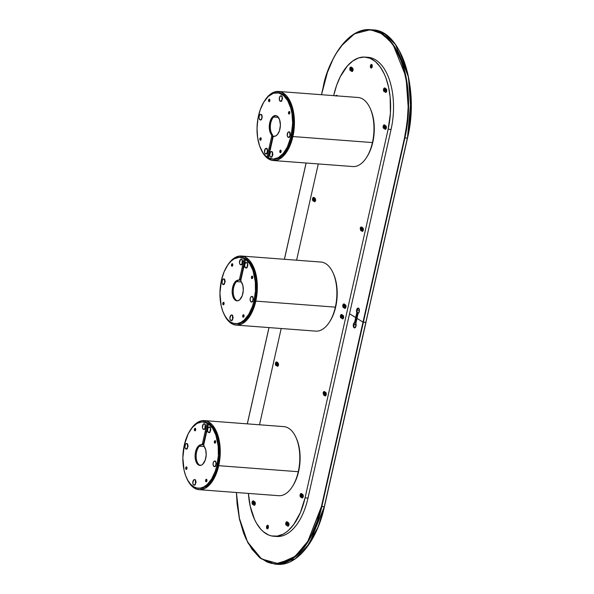 <?xml version="1.0" encoding="UTF-8"?>
<svg xmlns="http://www.w3.org/2000/svg" width="594" height="594" viewBox="0 0 594 594"><rect width="100%" height="100%" fill="white"/><g stroke="black" fill="none" stroke-linecap="round" stroke-linejoin="round"><path stroke-width="0.89" d="M358.286 308.071A2.703 1.44 -85.7 0 0 356.875 309.942L356.638 309.92A2.703 1.44 94.3 0 1 358.167 308.048A2.703 1.44 94.3 0 1 359.288 311.568A2.703 1.44 94.3 0 1 358.1 313.394L356.972 318.384L358.1 313.394L359.095 312.214L359.415 310.521L359.184 309.066L358.271 308.063L357.187 308.635L356.875 309.942A2.703 1.44 -85.7 0 0 357.053 312.615L356.816 312.6A2.703 1.44 94.3 0 1 356.638 309.92L357.053 312.615L356.935 309.689L358.368 308.071M359.4 309.355L359.318 309.548A2.428 1.292 -85.7 0 0 359.118 310.187L357.009 310.023A2.428 1.292 94.3 0 1 358.382 308.345A2.428 1.292 94.3 0 1 359.088 308.835M359.318 309.548L359.147 312.236M358.783 312.8A2.428 1.292 94.3 0 1 358.204 313.172L358.917 312.637M359.132 308.917L357.967 308.435L357.009 310.023L357.239 312.57L356.081 317.708L356.786 317.76L356.081 317.708L357.239 312.57L357.944 312.622L357.083 317.894L358.123 312.889L358.657 312.934L358.123 312.889L356.994 317.887L358.123 312.889A2.428 1.292 94.3 0 1 357.944 312.622L357.239 312.57A2.428 1.292 94.3 0 1 357.009 310.023L359.118 310.187A2.428 1.292 -85.7 0 0 359.125 312.14M356.081 317.708L357.053 312.615L355.925 317.604L356.816 312.6L355.695 317.59L349.532 313.766L355.925 317.604L354.804 322.601A2.703 1.44 -85.7 0 0 353.608 324.421A2.703 1.44 -85.7 0 0 354.618 327.925L353.72 326.923L353.378 324.406L354.804 322.601L355.925 317.604L354.93 322.839L356.081 317.708M323.27 87.266L323.173 87.333C326.73 63.291 351.247 16.231 381.6 33.836C411.471 53.586 411.367 115.785 404.536 137.801L404.908 137.905L404.536 137.801L363.001 322.119L363.372 322.223L404.908 137.905L407.365 138.09L365.83 322.408L363.372 322.223L404.908 137.905L408.464 111.108L406.014 76.886L392.961 44.327L382.395 33.91L370.366 29.7A83.123 44.216 94.3 0 1 404.908 137.905L407.365 138.09A83.123 44.216 -85.7 0 0 372.817 29.886L384.853 34.096L395.418 44.513L408.472 77.072L410.922 111.293L407.499 138.068L365.83 322.408L407.447 138.09M407.462 138.023L411.041 98.389L407.826 73.782L399.183 50.49M365.926 322.342L407.499 138.068C419.735 88.447 401.225 30.168 372.817 29.886L370.366 29.7L354.462 33.813L341.201 46.094M284.422 259.288L306.118 163.016L284.422 259.288M370.366 29.7C350.928 27.666 330.643 52.554 323.136 87.296L321.51 94.713L327.413 72.461L333.056 59.125L336.338 53.2L343.666 43.117L351.759 35.699L356.006 33.086L360.328 31.237L364.679 30.175L369.023 29.9L373.322 30.428L377.524 31.742L381.6 33.836L389.196 40.273L392.641 44.55L395.819 49.488L401.21 61.123L403.378 67.716L406.563 82.128L407.543 89.805L408.234 105.747L407.217 121.956L404.536 137.801L363.001 322.119L356.972 318.384L355.851 323.374A2.703 1.44 94.3 0 1 356.029 326.054A2.703 1.44 94.3 0 1 354.499 327.925A2.703 1.44 94.3 0 1 353.378 324.406A2.703 1.44 94.3 0 1 354.566 322.579L355.695 317.59L354.566 322.579L353.571 323.76L353.252 325.453L353.66 327.287L354.677 327.918L356.029 326.054L355.851 323.374L356.972 318.384L363.001 322.119L321.458 506.444L307.944 541.149L295.188 556.303L278.786 563.758L261.546 558.961L247.483 541.854L239.152 517.582L236.419 492.5L237.095 503.972L239.464 519.037L243.421 532.655L245.953 538.751L251.99 549.227L259.132 557.09L267.107 562.035L271.31 563.35L275.609 563.877L279.952 563.602L284.311 562.54L292.872 558.078L300.972 550.66L308.293 540.577L311.575 534.652L317.218 521.317L321.458 506.444L321.829 506.548A83.123 44.216 94.3 0 1 274.74 564.114L292.694 558.672L306.95 543.436L321.829 506.548L321.458 506.444L363.001 322.119L365.83 322.408L324.287 506.734L309.407 543.629L295.151 558.857L277.198 564.3A83.123 44.216 -85.7 0 0 324.287 506.734L321.829 506.548L363.372 322.223L321.829 506.548L324.421 506.704L365.963 322.386L324.421 506.712C316.914 541.446 296.629 566.334 277.198 564.3L274.74 564.114L260.291 558.174L248.374 543.51M401.603 55.249L406.303 67.939M409.481 82.351L410.461 90.028M411.026 97.928L410.862 114.078L409.006 130.183M356.14 323.841L355.851 324.666L353.697 324.74L354.091 327.235L354.781 327.665L355.524 327.279A2.428 1.292 94.3 0 1 354.752 327.665A2.428 1.292 94.3 0 1 353.742 324.51L355.851 324.666A2.428 1.292 -85.7 0 0 355.858 326.626M356.058 324.027A2.428 1.292 -85.7 0 0 355.851 324.666L355.888 326.715M356.786 317.76L355.628 322.891L354.93 322.839L355.628 322.891L356.786 317.76M356.994 317.887L355.628 322.891A2.428 1.292 94.3 0 1 355.821 322.884A2.428 1.292 94.3 0 1 355.873 322.884L356.994 317.887M353.742 324.51A2.428 1.292 94.3 0 1 354.93 322.839L353.742 324.51M306.363 547.898L318.013 527.16L324.383 506.667L365.911 322.408M275.972 564.174L273.47 563.713M247.334 423.864L269.03 327.591L247.334 423.864M322.453 514.263L317.486 528.43M314.501 534.875L307.67 546.153M371.502 66.097L371.896 65.615L372.186 66.513L372.111 65.778L371.502 66.097L371.911 66.974L372.186 66.513L371.792 66.996L371.502 66.097L372.208 66.149L371.502 66.097M371.71 64.56A1.804 0.958 -85.7 0 0 370.96 65.756L370.433 65.719A1.804 0.958 94.3 0 1 371.45 64.471A1.804 0.958 94.3 0 1 372.2 66.818L372.126 65.147L371.146 64.538L370.433 65.719L370.5 67.382L371.295 68.058L372.2 66.818A1.804 0.958 94.3 0 1 371.183 68.065A1.804 0.958 94.3 0 1 370.433 65.719L370.96 65.756A1.804 0.958 -85.7 0 0 371.45 68.013M314.939 201.782L313.06 200.906L314.931 201.789L313.276 200.601L313.09 198.686A1.804 0.958 -85.7 0 0 313.587 200.943L313.06 200.906A1.804 0.958 94.3 0 1 312.563 198.641L313.09 198.686L313.988 197.438M277.851 366.357L275.972 365.473L277.844 366.357L276.188 365.176L276.002 363.253A1.804 0.958 -85.7 0 0 276.5 365.518L275.972 365.473A1.804 0.958 94.3 0 1 275.475 363.216L276.901 362.013M324.168 393.131L325.542 393.235L324.168 393.131L324.562 392.649L326.017 393.525L324.51 392.649L324.361 394L324.168 393.131M325.935 394.847L324.361 394L326.24 394.141L324.361 394L325.913 394.854L326.017 393.525M361.256 228.556L362.63 228.66L361.256 228.556L361.649 228.074L363.105 228.95L361.598 228.081L361.449 229.425L361.256 228.556M363.023 230.279L361.449 229.425L363.328 229.566L361.449 229.425L363.001 230.286L363.105 228.95M301.373 493.621L302.732 494.468L301.002 493.547L300.104 494.787A1.804 0.958 94.3 0 1 301.121 493.54A1.804 0.958 94.3 0 1 301.373 493.621A1.804 0.958 -85.7 0 0 300.623 494.824L300.104 494.787L300.289 496.71L302.48 497.928L300.816 496.747L300.623 494.824A1.804 0.958 -85.7 0 0 301.128 497.089L300.601 497.044A1.804 0.958 94.3 0 1 300.104 494.787L301.529 493.584M301.173 495.166L302.546 495.27L301.173 495.166L301.566 494.683L303.022 495.559L303.074 496.762L303.244 496.161L301.366 496.035L301.173 495.166L301.143 495.567L302.725 496.881L301.366 496.035L303.244 496.176L303.022 495.559L301.589 494.691L301.173 495.166M287.058 521.888A1.804 0.958 -85.7 0 0 286.308 523.084L285.781 523.047A1.804 0.958 94.3 0 1 286.805 521.799A1.804 0.958 94.3 0 1 287.051 521.881L288.417 522.727A1.804 0.958 94.3 0 1 288.959 524.754A1.804 0.958 94.3 0 1 287.89 526.232A1.804 0.958 94.3 0 1 287.644 526.15L286.382 524.754L286.308 523.084A1.804 0.958 -85.7 0 0 286.805 525.348L286.278 525.304A1.804 0.958 94.3 0 1 285.781 523.047L287.214 521.844M286.857 523.425L288.231 523.529L286.857 523.425L287.244 522.943L288.706 523.819L288.758 525.022L288.929 524.42L287.043 524.294L286.82 523.693L288.55 525.17L287.043 524.294L288.929 524.435L288.706 523.819L287.273 522.95L286.857 523.425M267.857 525.356L267.114 525.475L266.528 526.863L267.263 528.853L268.414 527.272L267.857 525.356A1.804 0.958 -85.7 0 0 267.114 526.559L266.587 526.522A1.804 0.958 94.3 0 1 267.604 525.274A1.804 0.958 94.3 0 1 268.354 527.621A1.804 0.958 94.3 0 1 267.33 528.868A1.804 0.958 94.3 0 1 266.587 526.522L268.013 525.319M267.656 526.9L268.05 526.418L267.946 527.799L267.656 526.9L268.362 526.952L267.656 526.9L268.065 527.776L268.265 526.581L267.656 526.9M253.378 500.994L252.324 501.544L252.094 503.534L254.336 505.346L255.145 504.425L255.249 502.732L253.378 500.994A1.804 0.958 -85.7 0 0 252.636 502.197L252.108 502.16A1.804 0.958 94.3 0 1 253.126 500.913A1.804 0.958 94.3 0 1 253.378 500.994L254.737 501.841A1.804 0.958 94.3 0 1 255.279 503.868A1.804 0.958 94.3 0 1 254.217 505.346A1.804 0.958 94.3 0 1 253.965 505.264L252.71 503.868L252.636 502.197A1.804 0.958 -85.7 0 0 253.133 504.462L252.606 504.417A1.804 0.958 94.3 0 1 252.108 502.16L253.534 500.957M253.178 502.539L254.559 502.643L253.178 502.539L253.571 502.056L255.026 502.932L255.019 504.209L255.093 502.984L253.527 502.056L253.371 503.408L253.178 502.539M255.249 503.549L253.371 503.408L254.871 504.284L253.371 503.408L255.249 503.549M384.459 124.985A1.804 0.958 -85.7 0 0 383.702 126.18L383.175 126.143A1.804 0.958 94.3 0 1 384.199 124.896A1.804 0.958 94.3 0 1 384.444 124.978L385.81 125.824A1.804 0.958 94.3 0 1 386.352 127.851A1.804 0.958 94.3 0 1 385.283 129.329A1.804 0.958 94.3 0 1 385.038 129.247L383.776 127.851L383.702 126.18A1.804 0.958 -85.7 0 0 384.199 128.445L383.679 128.401A1.804 0.958 94.3 0 1 383.175 126.143L384.608 124.94M384.251 126.522L385.625 126.626L384.251 126.522L384.637 126.039L386.1 126.916L386.152 128.118L386.323 127.517L384.437 127.391L384.214 126.789L385.803 128.237L384.437 127.391L386.323 127.532L386.1 126.916L384.667 126.047L384.251 126.522M384.823 88.075A1.804 0.958 -85.7 0 0 384.073 89.278L383.546 89.234A1.804 0.958 94.3 0 1 384.57 87.986A1.804 0.958 94.3 0 1 384.815 88.075L386.174 88.914A1.804 0.958 94.3 0 1 386.716 90.941A1.804 0.958 94.3 0 1 385.654 92.426A1.804 0.958 94.3 0 1 385.409 92.337L384.147 90.941L384.073 89.278A1.804 0.958 -85.7 0 0 384.57 91.535L384.043 91.498A1.804 0.958 94.3 0 1 383.546 89.234L384.073 89.278L384.979 88.031M384.615 89.612L385.996 89.716L384.615 89.612L385.009 89.13L386.464 90.006L386.456 91.283L386.687 90.607L384.808 90.481L384.593 89.746L384.749 90.429L386.167 91.328L384.808 90.481L386.687 90.622L386.531 90.065L385.038 89.137L384.615 89.612M351.151 67.189A1.804 0.958 -85.7 0 0 350.401 68.392L349.873 68.347A1.804 0.958 94.3 0 1 350.891 67.1A1.804 0.958 94.3 0 1 351.143 67.189L352.502 68.028A1.804 0.958 94.3 0 1 353.044 70.055A1.804 0.958 94.3 0 1 351.982 71.54A1.804 0.958 94.3 0 1 351.73 71.451L350.467 70.055L350.401 68.392A1.804 0.958 -85.7 0 0 350.898 70.649L350.371 70.612A1.804 0.958 94.3 0 1 349.873 68.347L350.401 68.392L351.299 67.144M350.943 68.726L352.324 68.83L350.943 68.726L351.336 68.251L352.791 69.127L352.843 70.322L353.014 69.728L351.136 69.595L350.913 68.993L352.494 70.441L351.136 69.595L353.014 69.736L352.858 69.179L351.358 68.251L350.943 68.726M341.721 314.568L340.666 315.117L340.436 317.099L342.679 318.919L343.488 317.998L343.592 316.305L341.721 314.568A1.804 0.958 -85.7 0 0 340.978 315.77L340.451 315.733A1.804 0.958 94.3 0 1 341.476 314.486A1.804 0.958 94.3 0 1 341.721 314.568L343.08 315.414A1.804 0.958 94.3 0 1 343.629 317.441A1.804 0.958 94.3 0 1 342.56 318.919A1.804 0.958 94.3 0 1 342.315 318.837L341.053 317.441L340.978 315.77A1.804 0.958 -85.7 0 0 341.476 318.035L340.949 317.99A1.804 0.958 94.3 0 1 340.451 315.733L341.884 314.53M341.52 316.112L342.901 316.216L341.52 316.112L341.914 315.629L343.369 316.505L343.421 317.708L343.592 317.107L341.713 316.981L341.491 316.379L343.072 317.82L341.713 316.981L343.592 317.122L343.436 316.557L341.944 315.637L341.52 316.112M344.097 304.039L345.456 304.878L343.726 303.957L342.827 305.197A1.804 0.958 94.3 0 1 343.844 303.95A1.804 0.958 94.3 0 1 344.097 304.039A1.804 0.958 -85.7 0 0 343.354 305.242L342.827 305.197L343.013 307.12L345.203 308.338L343.54 307.157L343.354 305.242A1.804 0.958 -85.7 0 0 343.852 307.499L343.325 307.462A1.804 0.958 94.3 0 1 342.827 305.197L343.354 305.242L344.253 303.994M343.896 305.576L345.277 305.68L343.896 305.576L344.29 305.093L345.745 305.977L345.797 307.172L345.968 306.571L344.089 306.445L343.867 305.843L345.448 307.291L344.089 306.445L345.968 306.586L345.812 306.029L344.312 305.101L343.896 305.576M344.683 308.301L345.426 308.189L345.953 307.143L345.456 304.878A1.804 0.958 94.3 0 1 345.998 306.905A1.804 0.958 94.3 0 1 344.936 308.39A1.804 0.958 94.3 0 1 344.683 308.301L343.325 307.462L344.683 308.301M350.898 70.649L352.242 71.495L350.898 70.649M335.885 95.805A1.804 0.958 94.3 0 1 336.575 95.359A1.804 0.958 94.3 0 1 336.828 95.448L337.615 95.931L336.828 95.448A1.804 0.958 -85.7 0 0 336.404 95.842M336.293 96.035L336.984 95.404M384.57 91.535L385.914 92.374L384.57 91.535M384.199 128.445L385.543 129.284L384.199 128.445M273.671 536.248L276.596 536.471A55.413 29.477 -85.7 0 0 307.989 498.091L305.064 497.869L388.142 129.225L390.414 113.209L390.154 97.119L388.565 87.043L385.914 77.933L384.229 73.856L380.19 66.847L375.408 61.59L370.077 58.279L364.389 57.054L358.568 57.945L352.843 60.93L347.423 65.889L340.332 76.596L336.553 85.521L333.717 95.471A55.413 29.477 94.3 0 1 365.117 57.091A55.413 29.477 94.3 0 1 388.142 129.225L391.067 129.447L307.989 498.091L305.064 497.869A55.413 29.477 94.3 0 1 273.671 536.248A55.413 29.477 94.3 0 1 248.396 493.406L250.223 506.296L254.559 519.475L256.474 523.188L260.907 529.351L263.372 531.741L268.711 535.053L271.525 535.937L277.301 536.1L283.108 534.154L285.944 532.41L288.706 530.16L293.889 524.279L300.453 512.429L305.064 497.869L388.142 129.225L391.067 129.447A55.413 29.477 -85.7 0 0 368.035 57.314L365.117 57.091M318.287 163.937L296.592 260.209L318.287 163.937M281.2 328.512L259.504 424.784L281.2 328.512M267.612 528.823L267.114 526.559A1.804 0.958 -85.7 0 0 267.604 528.816M286.805 525.348L288.149 526.187L286.805 525.348M301.96 497.891L302.695 497.779L303.23 496.725L302.732 494.468A1.804 0.958 94.3 0 1 303.274 496.495A1.804 0.958 94.3 0 1 302.212 497.972A1.804 0.958 94.3 0 1 301.96 497.891L300.601 497.044L301.96 497.891M361.456 227.019L360.714 227.131L360.187 228.178L360.684 230.442L362.221 231.356L362.949 230.977L363.238 228.452L361.456 227.019L362.815 227.858A1.804 0.958 94.3 0 1 363.357 229.885A1.804 0.958 94.3 0 1 362.295 231.37A1.804 0.958 94.3 0 1 362.043 231.281L360.684 230.442L362.555 231.318L360.699 229.588L360.803 227.896L361.612 226.975M324.369 391.587L323.626 391.706L323.091 392.753L323.596 395.01L325.133 395.931L325.861 395.552L326.151 393.028L324.369 391.587L325.727 392.434A1.804 0.958 94.3 0 1 326.269 394.461A1.804 0.958 94.3 0 1 325.208 395.938A1.804 0.958 94.3 0 1 324.955 395.856L323.596 395.01L325.467 395.894L323.611 394.164L323.715 392.471L324.524 391.55M276.745 362.05L278.103 362.897L276.373 361.976L275.475 363.216A1.804 0.958 94.3 0 1 276.492 361.969A1.804 0.958 94.3 0 1 276.745 362.05M278.616 364.605L276.737 364.464L278.163 365.332L276.67 364.412L276.96 363.12L278.393 363.988L278.192 365.34L278.586 364.857L278.452 364.04L277.034 363.149M276.752 362.058A1.804 0.958 -85.7 0 0 276.002 363.253L275.475 363.216L275.661 365.139L277.702 366.401L278.66 364.813L278.103 362.897M313.832 197.483L315.191 198.322L313.461 197.401L312.563 198.641A1.804 0.958 94.3 0 1 313.58 197.394A1.804 0.958 94.3 0 1 313.832 197.483M315.704 200.029L313.825 199.888L315.251 200.765L313.758 199.836L314.048 198.544L315.481 199.421L315.28 200.765L315.674 200.289L315.54 199.473L314.122 198.574M313.84 197.483A1.804 0.958 -85.7 0 0 313.09 198.686L312.563 198.641L312.748 200.564L314.79 201.826L315.748 200.237L315.191 198.322M287.051 521.881L285.996 522.43L285.766 524.413L288.008 526.232L288.818 525.311L288.929 523.618L287.051 521.881M385.038 129.247L386.093 128.698L386.323 126.715L384.08 124.903L383.271 125.824L383.167 127.517L385.038 129.247M385.409 92.337L386.464 91.788L386.687 89.805L384.452 87.994L383.642 88.914L383.531 90.607L385.409 92.337M336.828 95.448L335.773 95.998M351.73 71.451L352.784 70.901L353.014 68.919L350.772 67.107L349.963 68.028L349.859 69.721L351.73 71.451M371.458 68.02L370.901 66.105L371.859 64.516M264.382 101.173L267.441 96.963L270.827 93.859L276.225 91.55L281.601 92.204L286.479 95.768L290.444 101.938L292.404 107.247L293.733 113.268L294.312 126.537L292.894 136.546L372.438 142.567A34.638 18.421 -85.7 0 0 358.041 97.483L278.497 91.461A34.638 18.421 94.3 0 1 292.894 136.546L291.119 142.76L287.385 150.817L282.662 156.727L277.361 159.994L271.926 160.335L268.466 158.91L263.847 154.433L260.959 149.228A34.638 18.421 94.3 0 0 273.27 160.529L352.814 166.55A34.638 18.421 -85.7 0 0 372.438 142.567L292.894 136.546A34.638 18.421 94.3 0 1 273.27 160.529M264.627 100.772A34.638 18.421 94.3 0 1 278.497 91.461M276.136 115.644A10.388 5.524 -85.7 0 0 270.782 122.832A10.388 5.524 -85.7 0 0 272.52 134.845L271.465 134.764A1.388 0.735 94.3 0 1 271.696 136.368L272.75 136.449L268.087 157.143L268.503 157.425M273.359 159.147L277.301 158.635L280.739 156.846L283.984 153.868L286.924 149.822L289.441 144.854L291.431 139.167L293.577 126.515L293.02 113.781L291.743 107.997L289.857 102.903L287.437 98.693L284.571 95.545L281.37 93.555L277.955 92.82M273.589 117.025L278.445 117.389L273.589 117.025M261.167 139.07A32.9 17.501 94.3 0 1 261.122 138.84L261.115 139.516M268.51 157.395L268.094 157.113M260.647 140.251L260.261 138.922L260.796 137.867A1.247 0.661 -85.7 0 0 260.298 138.684L259.957 138.432L260.647 137.801L261.122 138.855M269.876 100.067L269.825 100.883M281.133 151.084L281.081 151.901M289.835 112.452L289.783 113.261M269.55 148.203L270.693 149.035M270.433 148.871A24.243 12.897 94.3 0 1 270.018 148.574M270.359 147.067A24.243 12.897 -85.7 0 0 270.745 147.49M366.684 157.232A33.249 17.686 -85.7 0 0 372.809 142.218L372.809 142.218A33.249 17.686 -85.7 0 0 370.352 108.776M259.89 138.654A1.247 0.661 94.3 0 1 260.595 137.793A1.247 0.661 94.3 0 1 261.115 139.412A1.247 0.661 94.3 0 1 260.41 140.273A1.247 0.661 94.3 0 1 259.89 138.654L260.298 138.684A1.247 0.661 -85.7 0 0 260.618 140.229L260.024 139.984L259.89 138.654M280.747 150.245A1.247 0.661 -85.7 0 0 280.249 151.062L279.841 151.025A1.247 0.661 94.3 0 1 280.546 150.163A1.247 0.661 94.3 0 1 281.066 151.789A1.247 0.661 94.3 0 1 280.361 152.651A1.247 0.661 94.3 0 1 279.841 151.025L280.88 150.2M289.449 111.627A1.247 0.661 -85.7 0 0 288.951 112.444L288.543 112.415A1.247 0.661 94.3 0 1 289.248 111.553A1.247 0.661 94.3 0 1 289.768 113.179A1.247 0.661 94.3 0 1 289.063 114.041A1.247 0.661 94.3 0 1 288.543 112.415L289.575 111.59M269.498 99.257A1.247 0.661 -85.7 0 0 269 100.074L268.592 100.044A1.247 0.661 94.3 0 1 269.297 99.176A1.247 0.661 94.3 0 1 269.817 100.802A1.247 0.661 94.3 0 1 269.112 101.663A1.247 0.661 94.3 0 1 268.592 100.044L269.624 99.213M269.728 122.75A10.388 5.524 94.3 0 1 275.616 115.555A10.388 5.524 94.3 0 1 279.93 129.076A10.388 5.524 94.3 0 1 274.042 136.278A10.388 5.524 94.3 0 1 273.871 136.256L273.062 137.214L268.399 157.907L273.359 159.088L278.438 157.566L283.219 153.452L287.325 147.097L291.157 136.041L292.211 136.123A33.249 17.686 -85.7 0 0 278.393 92.842L277.339 92.761A33.249 17.686 94.3 0 1 291.157 136.041A33.249 17.686 94.3 0 1 272.319 159.066A33.249 17.686 94.3 0 1 268.399 157.907L273.062 137.214A1.388 0.735 94.3 0 1 273.841 136.256A1.388 0.735 94.3 0 1 273.871 136.256L275.713 135.937L277.465 134.511L279.492 130.673L280.398 125.059L279.514 119.461L277.056 116.038L274.933 115.578L271.822 117.798L269.728 122.75L270.782 122.832L269.728 122.75A10.388 5.524 94.3 0 0 271.465 134.764L269.446 129.537L269.728 122.75M272.846 159.095A33.249 17.686 -85.7 0 0 273.374 159.147A33.249 17.686 -85.7 0 0 292.211 136.123L291.157 136.041L292.642 123.181L291.966 113.699L290.689 107.915L287.659 100.594L283.516 95.463L278.631 92.946L273.411 93.273L268.317 96.414L263.788 102.086L260.202 109.816L257.9 118.852L257.024 128.304L257.603 137.57L259.593 145.879L262.823 152.561L265.54 155.828L267.033 157.061L268.087 157.143L267.033 157.061A33.249 17.686 94.3 0 1 258.501 115.785A33.249 17.686 94.3 0 1 277.339 92.761M272.52 134.845L271.465 134.764L271.696 136.368L272.75 136.449A1.388 0.735 -85.7 0 0 272.52 134.845M267.033 157.061L271.696 136.368L267.033 157.061M269.349 101.641L269 100.074A1.247 0.661 -85.7 0 0 269.32 101.619L268.547 100.765L269.216 99.183L269.862 100.082L269.32 101.619M269.891 100.2L269.565 99.918L269.327 100.393L269.817 100.809M289.3 114.011L288.951 112.444A1.247 0.661 -85.7 0 0 289.271 113.996L288.498 113.142L289.167 111.553L289.827 112.697L289.278 113.996M289.842 112.578L289.575 112.273L289.278 112.763L289.775 113.187M281.14 151.188L280.62 151.173L280.65 151.864L281.073 151.797L280.576 152.606L280.249 151.062A1.247 0.661 -85.7 0 0 280.568 152.606M261.189 138.81L260.669 138.796L260.699 139.486L261.115 139.419L260.618 140.229M261.16 138.692L261.115 139.412M280.576 152.606L279.893 152.183L279.989 150.601L280.836 150.319L281.066 151.789M260.15 114.583L261.612 114.627L262.281 116.921L261.56 119.439L260.692 120.055L259.83 119.706M288.372 132.083L289.271 131.779L290.065 132.447L290.466 134.994L289.508 137.251L288.053 137.207M280.413 96.028L281.875 96.072L282.544 98.366L281.556 101.188L280.093 101.151M265.622 148.574L267.085 148.619L267.753 150.913L267.04 153.43L266.164 154.046L265.303 153.698M270.797 151.782L271.696 151.477L272.49 152.146L272.891 154.692L271.933 156.942L270.478 156.898M271.057 151.67L271.666 151.47M271.302 157.276L270.723 157.039M265.889 148.463L266.491 148.262M266.127 154.069L265.05 153.482L264.553 152.264L265.228 148.886A2.77 1.47 94.3 0 1 266.171 148.374A2.77 1.47 94.3 0 1 267.419 150.349A2.77 1.47 94.3 0 1 266.691 153.393L266.691 153.393A2.77 1.47 94.3 0 1 265.748 153.898A2.77 1.47 94.3 0 1 264.501 151.923A2.77 1.47 94.3 0 1 265.228 148.886L266.624 148.552L267.434 150.52L266.929 153.037L265.563 153.861M288.677 137.407L287.741 136.924L287.281 135.67L287.904 132.484L288.736 131.89L289.672 132.373L290.065 135.491A2.77 1.47 94.3 0 1 288.498 137.414A2.77 1.47 94.3 0 1 287.348 133.806A2.77 1.47 94.3 0 1 288.914 131.883A2.77 1.47 94.3 0 1 290.065 135.491L288.677 137.407A2.77 1.47 -85.7 0 0 288.847 137.437A2.77 1.47 -85.7 0 0 289.775 136.947M290.11 132.544A2.77 1.47 -85.7 0 0 289.263 131.913A2.77 1.47 -85.7 0 0 289.092 131.92M281.972 99.918L281.972 99.918A2.77 1.47 94.3 0 1 280.539 101.351A2.77 1.47 94.3 0 1 279.522 97.268A2.77 1.47 94.3 0 1 280.962 95.827A2.77 1.47 94.3 0 1 281.972 99.918L280.732 101.344L279.507 100.327L279.447 97.513L280.62 95.872L281.467 96.042L282.068 97.074L281.972 99.918M282.157 96.48A2.77 1.47 -85.7 0 0 281.311 95.857A2.77 1.47 -85.7 0 0 281.133 95.864M280.717 101.351A2.77 1.47 -85.7 0 0 280.888 101.381A2.77 1.47 -85.7 0 0 281.823 100.883M271.079 157.106L270.151 156.593L269.669 155.071L270.612 151.871L271.607 151.648L272.394 152.658L272.149 156.163A2.77 1.47 94.3 0 1 270.923 157.106A2.77 1.47 94.3 0 1 269.713 155.435A2.77 1.47 94.3 0 1 270.114 152.524A2.77 1.47 94.3 0 1 271.339 151.581A2.77 1.47 94.3 0 1 272.549 153.252A2.77 1.47 94.3 0 1 272.149 156.163L271.079 157.106A2.77 1.47 -85.7 0 0 271.272 157.135A2.77 1.47 -85.7 0 0 272.201 156.638M272.535 152.235A2.77 1.47 -85.7 0 0 271.688 151.611A2.77 1.47 -85.7 0 0 271.517 151.611M267.367 149.027A2.77 1.47 -85.7 0 0 266.52 148.403A2.77 1.47 -85.7 0 0 266.342 148.411M265.926 153.891A2.77 1.47 -85.7 0 0 266.105 153.928A2.77 1.47 -85.7 0 0 267.033 153.43M260.454 119.899L259.415 119.253L258.999 117.374L259.563 115.162L260.662 114.382L261.65 115.221L261.961 117.189L261.405 119.134L260.454 119.899A2.77 1.47 -85.7 0 0 260.625 119.936A2.77 1.47 -85.7 0 0 261.241 119.743L260.892 119.721A2.77 1.47 94.3 0 1 260.276 119.906A2.77 1.47 94.3 0 1 259.006 117.605A2.77 1.47 94.3 0 1 260.083 114.575A2.77 1.47 94.3 0 1 260.692 114.382A2.77 1.47 94.3 0 1 261.969 116.684A2.77 1.47 94.3 0 1 260.892 119.721L261.241 119.743A2.77 1.47 -85.7 0 0 261.56 119.439M261.895 115.036A2.77 1.47 -85.7 0 0 261.048 114.412A2.77 1.47 -85.7 0 0 260.87 114.419M190.451 429.922A34.638 18.421 94.3 0 1 204.321 420.604A34.638 18.421 94.3 0 1 218.711 465.689A34.638 18.421 94.3 0 1 199.094 489.679A34.638 18.421 94.3 0 1 186.783 478.378L189.672 483.575L192.656 486.865L195.99 488.929L199.547 489.701L204.989 488.365L210.15 484.177L213.209 479.959L215.83 474.792L218.711 465.689L298.262 471.71L218.711 465.689L220.136 455.68L219.557 442.411L218.228 436.39L216.268 431.088L212.303 424.918L207.425 421.346L202.049 420.693L198.426 421.911L194.921 424.406L190.206 430.323M199.094 489.679L278.638 495.693A34.638 18.421 -85.7 0 0 298.262 471.71A34.638 18.421 -85.7 0 0 283.865 426.626L204.321 420.604M199.183 488.29L203.126 487.778L206.564 485.989L209.808 483.011L212.749 478.964L215.266 474.005L217.256 468.317L219.401 455.657L218.844 442.924L217.567 437.139L215.681 432.046L213.261 427.843L210.395 424.688L207.195 422.705L203.779 421.963M204.269 446.54L199.413 446.168L204.269 446.54M186.991 468.221A32.9 17.501 94.3 0 1 186.947 467.99L186.939 468.659M208.13 423.18L209.444 423.99M215.659 441.594L215.607 442.411M206.957 480.227L206.905 481.043M195.693 429.21L195.649 430.026M206.898 432.098L205.71 431.489M206.207 431.719A24.243 12.897 94.3 0 1 206.638 431.942M292.508 486.382A33.249 17.686 -85.7 0 0 298.634 471.369L298.634 471.369A33.249 17.686 -85.7 0 0 296.176 437.926M215.125 443.161L214.776 441.594A1.247 0.661 -85.7 0 0 215.095 443.139L214.501 442.894L214.33 441.802L215.399 440.733M215.273 440.778A1.247 0.661 -85.7 0 0 214.776 441.594L214.367 441.565L214.62 440.971L215.362 440.852L215.592 442.322A1.247 0.661 94.3 0 1 214.887 443.183A1.247 0.661 94.3 0 1 214.367 441.565A1.247 0.661 94.3 0 1 215.073 440.696A1.247 0.661 94.3 0 1 215.592 442.322L215.095 443.139M195.174 430.784L194.825 429.217A1.247 0.661 -85.7 0 0 195.144 430.761L194.55 430.516L194.379 429.425L195.448 428.356M195.716 429.343L195.151 429.536L195.641 429.959A1.247 0.661 94.3 0 1 194.936 430.813A1.247 0.661 94.3 0 1 194.416 429.187A1.247 0.661 94.3 0 1 195.122 428.326A1.247 0.661 94.3 0 1 195.641 429.945L195.144 430.761M186.471 469.394L186.122 467.827A1.247 0.661 -85.7 0 0 186.442 469.379L185.848 469.126L185.677 468.035L186.746 466.973M186.62 467.01A1.247 0.661 -85.7 0 0 186.122 467.827L185.714 467.797L185.967 467.203L186.709 467.092L186.984 467.834L186.457 468.466L186.939 468.569A1.247 0.661 94.3 0 1 186.234 469.423A1.247 0.661 94.3 0 1 185.714 467.797A1.247 0.661 94.3 0 1 186.419 466.936A1.247 0.661 94.3 0 1 186.939 468.562L186.442 469.379M206.422 481.771L205.665 480.175A1.247 0.661 94.3 0 1 206.37 479.313A1.247 0.661 94.3 0 1 206.89 480.932A1.247 0.661 94.3 0 1 206.185 481.793A1.247 0.661 94.3 0 1 205.665 480.175L206.073 480.204A1.247 0.661 -85.7 0 0 206.393 481.749M202.302 444.772A10.388 5.524 -85.7 0 0 196.607 451.975L195.552 451.893L195.084 455.917L195.471 459.808L196.644 462.971L199.465 465.362L201.641 465.028L202.688 464.278L205.227 460.09L206.2 454.818L205.732 449.881L204.017 446.205A1.388 0.735 94.3 0 1 203.787 444.609L204.017 446.205A10.388 5.524 94.3 0 1 205.754 458.226A10.388 5.524 94.3 0 1 199.866 465.421A10.388 5.524 94.3 0 1 195.552 451.893L196.607 451.975A10.388 5.524 -85.7 0 0 200.401 465.414M201.618 444.72L199.77 445.04L198.017 446.465L195.552 451.893A10.388 5.524 94.3 0 1 201.44 444.698A10.388 5.524 94.3 0 1 201.618 444.72A1.388 0.735 94.3 0 1 201.618 444.72L202.428 443.763L207.091 423.069L208.138 423.151A33.249 17.686 -85.7 0 0 204.217 421.985L203.163 421.903A33.249 17.686 94.3 0 1 207.091 423.069L208.138 423.151L203.475 443.844L202.428 443.763A1.388 0.735 94.3 0 1 201.641 444.72L202.695 444.802A1.388 0.735 -85.7 0 0 203.475 443.844L202.428 443.763L207.091 423.069L202.131 421.889L197.045 423.411L192.263 427.517L188.157 433.88L184.326 444.936A33.249 17.686 94.3 0 1 203.163 421.903M209.504 423.99L208.449 423.916A33.249 17.686 94.3 0 1 216.981 465.184L218.035 465.265A33.249 17.686 -85.7 0 0 209.504 423.99L208.449 423.916L203.787 444.609L208.449 423.916L212.659 428.415L215.889 435.098L218.236 446.428L218.332 455.836L216.981 465.184A33.249 17.686 94.3 0 1 198.144 488.216A33.249 17.686 94.3 0 1 184.326 444.936L182.841 457.796L184.073 470.24L185.662 475.705L187.823 480.375L190.481 484.073L193.533 486.657L196.852 488.03L200.327 488.127L203.801 486.961L207.165 484.563L211.694 478.89L215.28 471.153L216.981 465.184L218.035 465.265A33.249 17.686 -85.7 0 1 199.198 488.298L198.144 488.216M201.663 444.72L202.665 444.802A1.388 0.735 -85.7 0 0 202.695 444.802M206.571 479.388A1.247 0.661 -85.7 0 0 206.073 480.204L206.697 479.343M206.964 480.331L206.4 480.524L206.898 480.94M195.322 428.4A1.247 0.661 -85.7 0 0 194.825 429.217L194.416 429.187L194.669 428.593L195.411 428.482L195.641 429.945M215.667 441.721L215.34 441.439L215.102 441.914L215.592 442.33M186.984 467.834L186.939 468.562M205.665 480.175L206.163 479.358L206.757 479.603L206.4 481.749L205.799 481.504L205.665 480.175M214.196 461.234L215.652 461.271L216.32 463.572L215.607 466.082L214.731 466.706L213.877 466.349M185.974 443.725L187.437 443.77L188.105 446.072L187.11 448.893L185.655 448.849M193.934 479.781L195.389 479.826L196.057 482.128L195.07 484.949L193.607 484.904M208.717 427.242L210.179 427.279L210.848 429.581L209.86 432.402L208.397 432.358M203.549 424.034L204.447 423.73L205.242 424.398L205.643 426.945L204.685 429.195L203.23 429.15M204.054 429.529L203.475 429.284M203.809 423.923L204.418 423.722M209.222 432.729L208.643 432.491M208.984 427.131L209.585 426.923M186.278 449.049L185.462 448.708L184.883 447.312L185.506 444.126L186.338 443.532L187.273 444.015L187.667 447.134A2.77 1.47 94.3 0 1 186.1 449.057A2.77 1.47 94.3 0 1 184.949 445.448A2.77 1.47 94.3 0 1 186.516 443.532A2.77 1.47 94.3 0 1 187.667 447.134L186.278 449.049A2.77 1.47 -85.7 0 0 186.449 449.079A2.77 1.47 -85.7 0 0 187.385 448.589M187.711 444.186A2.77 1.47 -85.7 0 0 186.872 443.555A2.77 1.47 -85.7 0 0 186.694 443.562M194.245 485.105L193.31 484.637L192.805 483.13L193.585 480.034L194.431 479.581L195.329 480.227L195.493 483.672A2.77 1.47 94.3 0 1 194.06 485.112A2.77 1.47 94.3 0 1 193.043 481.021A2.77 1.47 94.3 0 1 194.476 479.588A2.77 1.47 94.3 0 1 195.493 483.672L194.245 485.105A2.77 1.47 -85.7 0 0 194.409 485.135A2.77 1.47 -85.7 0 0 195.337 484.645M195.671 480.242A2.77 1.47 -85.7 0 0 194.825 479.61A2.77 1.47 -85.7 0 0 194.646 479.618M203.839 429.351L202.903 428.846L202.42 427.316L203.363 424.116L204.358 423.901L205.145 424.903L204.9 428.415A2.77 1.47 94.3 0 1 203.675 429.358A2.77 1.47 94.3 0 1 202.465 427.687A2.77 1.47 94.3 0 1 202.866 424.777A2.77 1.47 94.3 0 1 204.091 423.834A2.77 1.47 94.3 0 1 205.301 425.504A2.77 1.47 94.3 0 1 204.9 428.415L203.839 429.351A2.77 1.47 -85.7 0 0 204.024 429.388A2.77 1.47 -85.7 0 0 204.952 428.89M205.286 424.487A2.77 1.47 -85.7 0 0 204.447 423.856A2.77 1.47 -85.7 0 0 204.269 423.864M209.786 432.061A2.77 1.47 94.3 0 1 208.843 432.566A2.77 1.47 94.3 0 1 207.596 430.591A2.77 1.47 94.3 0 1 208.323 427.546A2.77 1.47 94.3 0 1 209.266 427.041A2.77 1.47 94.3 0 1 210.514 429.017A2.77 1.47 94.3 0 1 209.786 432.061L208.39 432.387L207.603 430.68L207.885 428.333L209.014 427.056L209.845 427.331L210.462 428.675L209.786 432.061M209.021 432.558A2.77 1.47 -85.7 0 0 209.199 432.595A2.77 1.47 -85.7 0 0 210.128 432.098M210.462 427.695A2.77 1.47 -85.7 0 0 209.615 427.064A2.77 1.47 -85.7 0 0 209.437 427.071M214.501 466.55L213.461 465.904L213.046 464.018L213.498 462.006L214.412 461.07L215.377 461.375L215.993 463.038L215.748 465.139L214.931 466.364A2.77 1.47 94.3 0 1 214.323 466.557A2.77 1.47 94.3 0 1 213.046 464.256A2.77 1.47 94.3 0 1 214.13 461.219A2.77 1.47 94.3 0 1 214.738 461.033A2.77 1.47 94.3 0 1 216.008 463.335A2.77 1.47 94.3 0 1 214.931 466.364L214.501 466.55A2.77 1.47 -85.7 0 0 214.672 466.587A2.77 1.47 -85.7 0 0 215.28 466.394A2.77 1.47 -85.7 0 0 215.6 466.09M215.934 461.687A2.77 1.47 -85.7 0 0 215.087 461.055A2.77 1.47 -85.7 0 0 214.909 461.063M227.539 265.347A34.638 18.421 94.3 0 1 241.409 256.029A34.638 18.421 94.3 0 1 255.806 301.113A34.638 18.421 94.3 0 1 236.182 325.104A34.638 18.421 94.3 0 1 223.871 313.803L226.76 319L229.744 322.29L233.078 324.354L236.635 325.126L242.077 323.797L247.238 319.602L251.67 312.912L254.032 307.336L255.806 301.113L335.35 307.135L255.806 301.113L257.224 291.105L256.645 277.844L255.316 271.814L253.356 266.513L249.391 260.343L244.513 256.779L239.137 256.118L233.739 258.435L230.353 261.531L227.294 265.748M236.182 325.104L315.726 331.125A34.638 18.421 -85.7 0 0 335.35 307.135A34.638 18.421 -85.7 0 0 320.953 262.051L241.409 256.029M236.271 323.723L240.214 323.21L243.651 321.421L246.896 318.443L249.836 314.397L252.353 309.429L254.343 303.742L256.489 291.082L255.932 278.348L254.655 272.564L252.769 267.471L250.349 263.268L247.483 260.113L244.283 258.13L240.867 257.388M241.357 281.964L236.501 281.593L241.357 281.964M224.079 303.645A32.9 17.501 94.3 0 1 224.035 303.415L224.027 304.091M245.218 258.605L246.532 259.415M252.747 277.019L252.695 277.836M244.045 315.659L243.993 316.468M232.781 264.642L232.737 265.451M223.708 302.443A1.247 0.661 -85.7 0 0 223.21 303.259A1.247 0.661 -85.7 0 0 223.53 304.804L222.936 304.559L222.802 303.23L223.21 303.259L222.802 303.23A1.247 0.661 94.3 0 1 223.507 302.361A1.247 0.661 94.3 0 1 224.027 303.987A1.247 0.661 94.3 0 1 223.322 304.848A1.247 0.661 94.3 0 1 222.802 303.23L223.559 302.368L224.035 303.43M243.986 267.53L242.798 266.914M243.295 267.144A24.243 12.897 94.3 0 1 243.726 267.374M329.596 321.807A33.249 17.686 -85.7 0 0 335.721 306.794L335.721 306.794A33.249 17.686 -85.7 0 0 333.264 273.351M252.361 276.203A1.247 0.661 -85.7 0 0 251.863 277.019A1.247 0.661 -85.7 0 0 252.183 278.564L251.589 278.319L251.455 276.99L251.863 277.019L251.455 276.99A1.247 0.661 94.3 0 1 252.16 276.128A1.247 0.661 94.3 0 1 252.68 277.747A1.247 0.661 94.3 0 1 251.975 278.616A1.247 0.661 94.3 0 1 251.455 276.99L251.953 276.173L252.547 276.418L252.19 278.564M232.41 263.825A1.247 0.661 -85.7 0 0 231.912 264.649A1.247 0.661 -85.7 0 0 232.232 266.194L231.556 265.77L231.504 264.612L231.912 264.649L231.504 264.612A1.247 0.661 94.3 0 1 232.209 263.751A1.247 0.661 94.3 0 1 232.729 265.377A1.247 0.661 94.3 0 1 232.024 266.238A1.247 0.661 94.3 0 1 231.504 264.612L232.128 263.751L232.677 264.219L232.232 266.194M243.659 314.813A1.247 0.661 -85.7 0 0 243.161 315.629L242.753 315.6A1.247 0.661 94.3 0 1 243.458 314.738A1.247 0.661 94.3 0 1 243.978 316.357A1.247 0.661 94.3 0 1 243.273 317.226A1.247 0.661 94.3 0 1 242.753 315.6L243.161 315.629A1.247 0.661 -85.7 0 0 243.481 317.181M239.389 280.197A10.388 5.524 -85.7 0 0 233.694 287.399L232.64 287.325L232.172 291.342L232.558 295.233L233.732 298.396L236.553 300.787L237.637 300.824L239.776 299.71L242.315 295.515L243.288 290.251L242.82 285.306L241.105 281.638A1.388 0.735 94.3 0 1 240.874 280.034L241.105 281.638A10.388 5.524 94.3 0 1 242.842 293.651A10.388 5.524 94.3 0 1 236.954 300.846A10.388 5.524 94.3 0 1 232.64 287.325L233.694 287.399A10.388 5.524 -85.7 0 0 237.489 300.839M238.706 280.145L236.858 280.472L235.105 281.898L232.64 287.325A10.388 5.524 94.3 0 1 238.528 280.13A10.388 5.524 94.3 0 1 238.706 280.145A1.388 0.735 94.3 0 1 238.706 280.145L239.516 279.187L244.179 258.494L245.225 258.576A33.249 17.686 -85.7 0 0 241.305 257.41L240.251 257.336A33.249 17.686 94.3 0 1 244.179 258.494L245.225 258.576L240.563 279.269L239.516 279.187A1.388 0.735 94.3 0 1 238.729 280.145L239.783 280.227A1.388 0.735 -85.7 0 0 240.563 279.269L239.516 279.187L244.179 258.494L239.219 257.313L234.133 258.836L230.888 261.308L227.888 264.835L224.094 271.837L221.413 280.361A33.249 17.686 94.3 0 1 240.251 257.336M246.592 259.422L245.537 259.34A33.249 17.686 94.3 0 1 254.069 300.616L255.123 300.698A33.249 17.686 -85.7 0 0 246.592 259.422L245.537 259.34L240.874 280.034L245.537 259.34L249.747 263.847L252.977 270.522L255.323 281.853L255.42 291.268L254.069 300.616A33.249 17.686 94.3 0 1 235.231 323.641A33.249 17.686 94.3 0 1 221.413 280.361L219.929 293.221L221.161 305.672L222.75 311.137L224.911 315.808L227.569 319.505L230.621 322.089L233.939 323.455L237.414 323.559L240.889 322.386L244.253 319.988L248.782 314.315L252.368 306.586L254.069 300.616L255.123 300.698A33.249 17.686 -85.7 0 1 236.286 323.723L235.231 323.641M238.751 280.153L239.753 280.227A1.388 0.735 -85.7 0 0 239.783 280.227M224.072 303.267L223.53 304.804M242.753 315.6L243.25 314.783L243.844 315.028L243.488 317.174L242.805 316.758L242.753 315.6M251.284 296.658L252.74 296.703L253.408 298.997L252.695 301.514L251.826 302.131L250.965 301.774M223.062 279.158L224.525 279.195L225.193 281.497L224.198 284.318L222.743 284.274M231.021 315.214L232.477 315.258L233.145 317.552L232.432 320.069L231.556 320.686L230.695 320.329M245.805 262.667L247.267 262.711L247.936 265.006L246.948 267.827L245.485 267.783M240.637 259.459L242.092 259.504L242.768 261.798L242.048 264.315L241.179 264.931L240.318 264.582M251.789 302.153L251.21 301.915M251.544 296.547L252.153 296.347M222.988 284.407L223.567 284.645M223.931 278.846L223.322 279.046M231.526 320.708L230.947 320.47M231.281 315.102L231.883 314.902M223.374 284.474L222.55 284.14L221.97 282.737L222.594 279.551L223.426 278.965L224.361 279.447L224.755 282.566A2.77 1.47 94.3 0 1 223.188 284.481A2.77 1.47 94.3 0 1 222.037 280.873A2.77 1.47 94.3 0 1 223.604 278.957A2.77 1.47 94.3 0 1 224.755 282.566L223.374 284.474A2.77 1.47 -85.7 0 0 223.537 284.511A2.77 1.47 -85.7 0 0 224.473 284.014M224.807 279.611A2.77 1.47 -85.7 0 0 223.96 278.98A2.77 1.47 -85.7 0 0 223.782 278.987M231.333 320.53L230.398 320.062L229.893 318.555L230.672 315.466L231.66 315.028L232.417 315.652L232.581 319.104A2.77 1.47 94.3 0 1 231.148 320.537A2.77 1.47 94.3 0 1 230.13 316.454A2.77 1.47 94.3 0 1 231.563 315.013A2.77 1.47 94.3 0 1 232.581 319.104L231.333 320.53A2.77 1.47 -85.7 0 0 231.497 320.567A2.77 1.47 -85.7 0 0 232.425 320.069M232.759 315.666A2.77 1.47 -85.7 0 0 231.912 315.043A2.77 1.47 -85.7 0 0 231.734 315.043M240.926 264.783L239.991 264.278L239.508 262.748L240.451 259.548L241.446 259.326L242.233 260.335L241.988 263.84A2.77 1.47 94.3 0 1 240.763 264.783A2.77 1.47 94.3 0 1 239.553 263.12A2.77 1.47 94.3 0 1 239.954 260.209A2.77 1.47 94.3 0 1 241.179 259.259A2.77 1.47 94.3 0 1 242.389 260.929A2.77 1.47 94.3 0 1 241.988 263.84L240.926 264.783A2.77 1.47 -85.7 0 0 241.112 264.813A2.77 1.47 -85.7 0 0 242.048 264.315M242.374 259.912A2.77 1.47 -85.7 0 0 241.535 259.288A2.77 1.47 -85.7 0 0 241.357 259.296M246.874 267.486A2.77 1.47 94.3 0 1 245.931 267.991A2.77 1.47 94.3 0 1 244.683 266.015A2.77 1.47 94.3 0 1 245.411 262.971A2.77 1.47 94.3 0 1 246.354 262.466A2.77 1.47 94.3 0 1 247.601 264.441A2.77 1.47 94.3 0 1 246.874 267.486L245.478 267.812L244.691 266.105L244.973 263.758L246.25 262.466L247.163 263.045L247.594 264.352L246.874 267.486M246.109 267.983A2.77 1.47 -85.7 0 0 246.287 268.02A2.77 1.47 -85.7 0 0 247.215 267.523M247.549 263.12A2.77 1.47 -85.7 0 0 246.703 262.496A2.77 1.47 -85.7 0 0 246.525 262.503M251.589 301.975L250.549 301.329L250.133 299.443L250.586 297.431L251.5 296.503L252.584 296.948L253.081 298.463L252.836 300.564L252.019 301.797A2.77 1.47 94.3 0 1 251.411 301.982A2.77 1.47 94.3 0 1 250.133 299.68A2.77 1.47 94.3 0 1 251.217 296.651A2.77 1.47 94.3 0 1 251.826 296.458A2.77 1.47 94.3 0 1 253.096 298.76A2.77 1.47 94.3 0 1 252.019 301.797L251.589 301.975A2.77 1.47 -85.7 0 0 251.759 302.012A2.77 1.47 -85.7 0 0 252.368 301.819A2.77 1.47 -85.7 0 0 252.688 301.514M253.022 297.111A2.77 1.47 -85.7 0 0 252.175 296.488A2.77 1.47 -85.7 0 0 251.997 296.488M323.136 87.296L321.465 94.713M306.073 163.016L284.377 259.281M247.29 423.856L268.985 327.584M236.382 492.5L239.597 519.861L247.78 542.589L259.972 557.959L274.74 564.114M371.978 64.508L371.45 64.471M268.132 525.311L267.604 525.274M344.372 303.994L343.844 303.95M341.996 314.523L341.476 314.486M351.418 67.144L350.891 67.1M337.102 95.404L336.575 95.359M385.09 88.031L384.57 87.986M384.726 124.933L384.199 124.896M253.653 500.95L253.126 500.913M287.333 521.836L286.805 521.799M301.648 493.577L301.121 493.54M277.019 362.006L276.492 361.969M314.107 197.438L313.58 197.394M261.004 137.823L260.595 137.793M280.962 150.193L280.546 150.163M289.657 111.583L289.248 111.553M269.706 99.213L269.297 99.176M273.374 159.147L272.319 159.066M273.841 136.256L274.896 136.33M206.779 479.343L206.37 479.313M186.828 466.966L186.419 466.936M195.53 428.356L195.122 428.326M215.481 440.733L215.073 440.696M243.867 314.768L243.458 314.738M223.916 302.391L223.507 302.361M232.618 263.781L232.209 263.751M252.569 276.158L252.16 276.128"/></g></svg>
